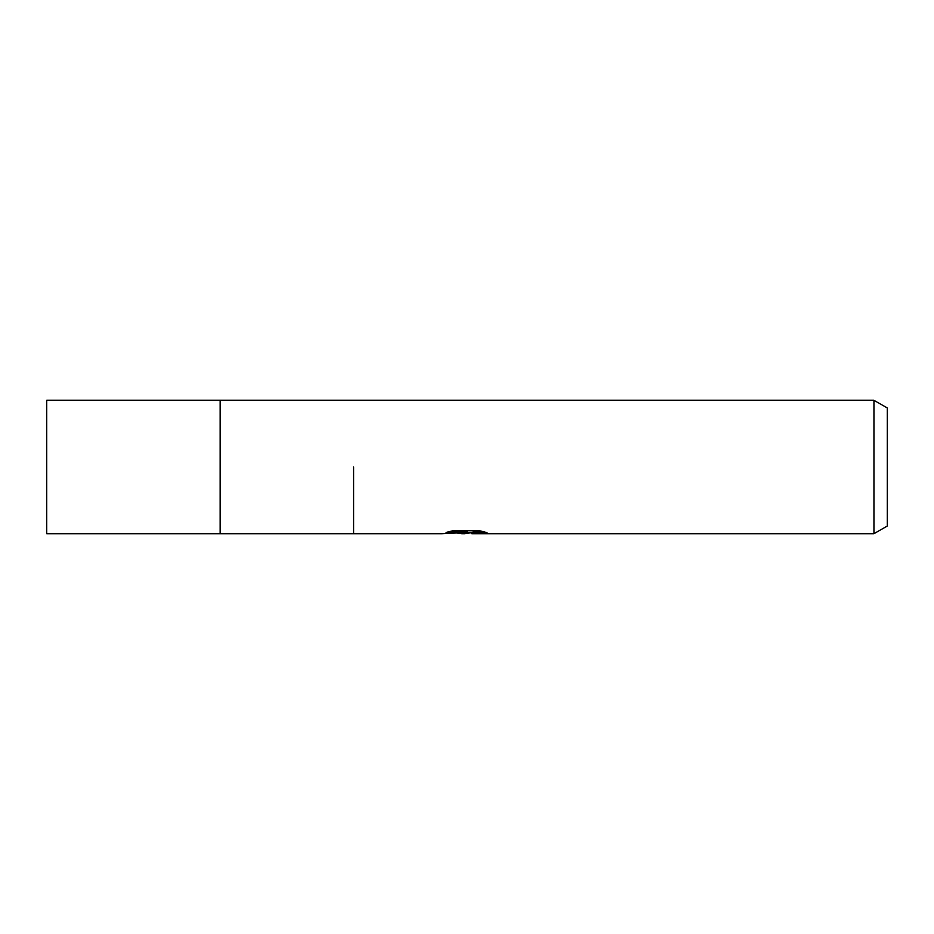 <?xml version="1.0" encoding="UTF-8"?>
<svg xmlns="http://www.w3.org/2000/svg" width="934" height="934" viewBox="0 0 934 934"><rect width="100%" height="100%" fill="white"/><g stroke="black" fill="none" stroke-linecap="round" stroke-linejoin="round"><path stroke-width="1.4" d="M220.155 467L220.155 533.711L220.155 400.289L873.955 400.289L887.3 407.995L887.3 526.005L873.955 533.711L471.845 533.711L471.588 532.333L481.185 531.096M451.274 531.084L467.444 531.084L467.444 532.45L442.074 533.711L353.589 533.711L353.589 467M471.588 532.66L464.782 533.711L457.018 533.057M464.782 533.711L461.618 533.711M873.955 533.711L873.955 400.289M467.444 532.45L446.113 532.45L453.06 530.699L479.376 530.699L487.011 532.649L478.161 532.59L471.588 533.676M465.809 532.555L465.809 533.174M220.155 533.711L46.7 533.711L46.7 400.289L220.155 400.289L220.155 533.711L353.589 533.711M467.444 532.38L471.588 532.38"/></g></svg>
